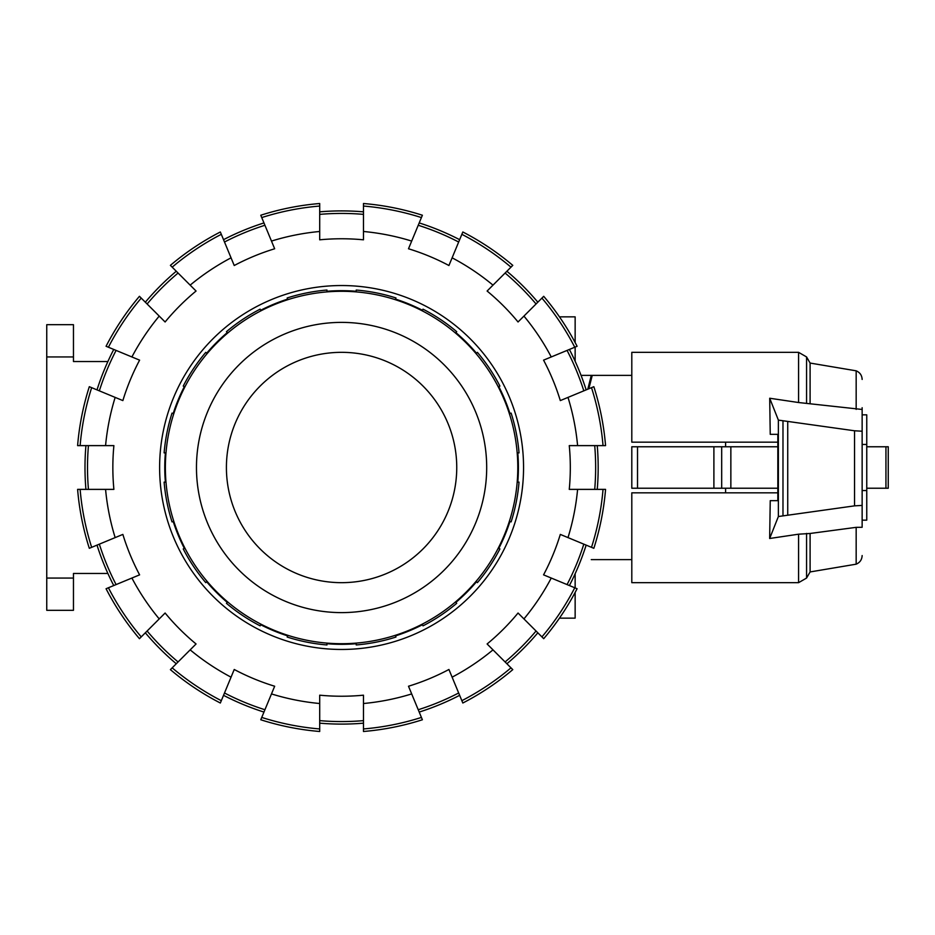 <?xml version="1.0" encoding="UTF-8"?>
<svg xmlns="http://www.w3.org/2000/svg" width="935" height="935" viewBox="0 0 935 935"><rect width="100%" height="100%" fill="white"/><g stroke="black" fill="none" stroke-linecap="round" stroke-linejoin="round"><path stroke-width="1.4" d="M591.271 559.633L631.803 559.633M725.607 488.234L725.607 492.839M862.14 414.848L866.757 414.848L866.757 520.152L862.14 520.152M862.14 490.536L866.757 490.536M862.14 444.464L866.757 444.464M777.826 446.766L713.896 446.766L713.896 488.234L777.826 488.234M637.518 446.766L631.803 446.766L631.803 488.234L637.518 488.234L637.518 446.766L713.896 446.766M721.68 488.234L721.68 446.766M713.896 488.234L637.518 488.234M725.607 442.161L725.607 446.766M587.811 389.194L591.271 375.367L581.067 375.367L592.252 375.367L588.828 388.773M770.241 434.331L777.826 434.331L770.241 434.331L769.704 398.24L798.583 402.529L862.14 409.46L862.14 431.222L854.532 430.778L778.376 420.107L769.704 398.24M770.241 500.669L777.826 500.669L770.241 500.669L769.657 538.49L778.376 516.529L854.532 505.858L862.14 505.414L862.14 527.282L856.168 527.34L810.096 533.476L798.583 534.189L769.657 538.49M888.25 446.766L888.25 488.234L888.25 446.766L888.25 488.234L888.25 446.766L866.757 446.766M866.757 488.234L888.25 488.234M777.826 434.331L777.826 500.669M778.376 516.529L778.376 420.107M854.532 505.858L854.532 430.778M862.14 505.414L862.14 431.222M787.737 514.904L787.737 421.732M798.583 402.529L798.583 352.331L631.803 352.331L631.803 442.161L777.826 442.161M856.168 409.39L856.168 370.821L810.096 363.06L810.096 403.254M777.826 492.839L631.803 492.839L631.803 582.669L798.583 582.669L798.583 534.189M862.14 527.282L862.14 525.54M856.168 527.34L856.168 564.179C859.943 562.543 861.941 559.668 862.14 555.554M810.096 533.476L810.096 571.939L806.566 578.064L798.583 582.669M862.14 407.718L862.14 409.46M165.378 467.5A176.212 176.212 0 0 0 341.579 643.712A176.212 176.212 0 0 0 517.791 467.5A176.212 176.212 0 0 0 341.579 291.288A176.212 176.212 0 0 0 165.378 467.5M226.41 467.5A115.169 115.169 0 0 0 341.579 582.669A115.169 115.169 0 0 0 456.748 467.5A115.169 115.169 0 0 0 341.579 352.331A115.169 115.169 0 0 0 226.41 467.5M486.691 467.5A145.112 145.112 0 0 1 341.579 612.612A145.112 145.112 0 0 1 196.467 467.5A145.112 145.112 0 0 1 341.579 322.388A145.112 145.112 0 0 1 486.691 467.5M499.921 548.915L498.776 548.448A176.212 176.212 0 0 0 509.972 521.414L511.118 521.894A178.047 178.047 0 0 0 519.03 482.121L517.791 482.121A176.212 176.212 0 0 0 517.791 452.879L519.03 452.879A178.047 178.047 0 0 0 511.118 413.106L509.972 413.586A176.212 176.212 0 0 0 498.776 386.552L499.921 386.085A178.047 178.047 0 0 0 477.399 352.366L476.523 353.243A176.212 176.212 0 0 0 455.836 332.556L456.712 331.68A178.047 178.047 0 0 0 423.006 309.158L422.526 310.303A176.212 176.212 0 0 0 395.505 299.106L395.973 297.961A178.047 178.047 0 0 0 356.212 290.049L356.212 291.288A176.212 176.212 0 0 0 326.958 291.288L326.958 290.049A178.047 178.047 0 0 0 287.185 297.961L287.664 299.106A176.212 176.212 0 0 0 260.631 310.303L260.164 309.158A178.047 178.047 0 0 0 226.445 331.68L227.322 332.556A176.212 176.212 0 0 0 206.647 353.243L205.758 352.366A178.047 178.047 0 0 0 183.237 386.085L184.382 386.552A176.212 176.212 0 0 0 173.185 413.586L172.04 413.106A178.047 178.047 0 0 0 164.128 452.879L165.378 452.879A176.212 176.212 0 0 0 165.378 482.121L164.128 482.121A178.047 178.047 0 0 0 172.04 521.894L173.185 521.414A176.212 176.212 0 0 0 184.382 548.448L183.237 548.915A178.047 178.047 0 0 0 205.758 582.634L206.647 581.757A176.212 176.212 0 0 0 227.322 602.444L226.445 603.32A178.047 178.047 0 0 0 260.164 625.842L260.631 624.697A176.212 176.212 0 0 0 287.664 635.894L287.185 637.039A178.047 178.047 0 0 0 326.958 644.951L326.958 643.712A176.212 176.212 0 0 0 356.212 643.712L356.212 644.951A178.047 178.047 0 0 0 395.973 637.039L395.505 635.894A176.212 176.212 0 0 0 422.526 624.697L423.006 625.842A178.047 178.047 0 0 0 456.712 603.32L455.836 602.444A176.212 176.212 0 0 0 476.523 581.757L477.399 582.634A178.047 178.047 0 0 0 499.921 548.915M594.707 445.621A254.075 254.075 0 0 1 594.707 489.379M577.596 445.621L605.564 445.621A264.885 264.885 0 0 0 593.842 386.693L568.001 397.398A237.023 237.023 0 0 1 577.596 445.621L569.263 445.621A228.736 228.736 0 0 1 569.263 489.379L577.596 489.379A237.023 237.023 0 0 1 568.001 537.602L593.842 548.307A264.885 264.885 0 0 0 605.564 489.379L577.596 489.379M105.573 489.379L77.605 489.379A264.885 264.885 0 0 0 89.316 548.307L115.157 537.602A237.023 237.023 0 0 1 105.573 489.379L113.895 489.379A228.736 228.736 0 0 1 113.895 445.621L105.573 445.621A237.023 237.023 0 0 1 115.157 397.398L89.316 386.693A264.885 264.885 0 0 0 77.605 445.621L105.573 445.621M88.451 489.379A254.075 254.075 0 0 1 88.451 445.621M597.243 445.621A256.599 256.599 0 0 1 597.243 489.379M85.926 489.379A256.599 256.599 0 0 1 85.926 445.621M523.553 467.5A181.963 181.963 0 0 1 341.579 649.463A181.963 181.963 0 0 1 159.616 467.5A181.963 181.963 0 0 1 341.579 285.537A181.963 181.963 0 0 1 523.553 467.5M263.962 712.073A256.599 256.599 0 0 1 223.523 695.324M264.932 709.735A254.075 254.075 0 0 1 224.494 692.987M176.271 663.756A256.599 256.599 0 0 1 145.334 632.808M178.071 661.957A254.075 254.075 0 0 1 147.122 631.02M363.47 720.628A254.075 254.075 0 0 1 319.7 720.628M363.47 723.164A256.599 256.599 0 0 1 319.7 723.164M113.754 585.555A256.599 256.599 0 0 1 97.006 545.117M116.092 584.585A254.075 254.075 0 0 1 99.344 544.147M458.664 692.987A254.075 254.075 0 0 1 418.237 709.735M459.634 695.324A256.599 256.599 0 0 1 419.207 712.073M537.835 632.808A256.599 256.599 0 0 1 506.887 663.756M536.047 631.02A254.075 254.075 0 0 1 505.099 661.957M97.006 389.883A256.599 256.599 0 0 1 113.754 349.445M99.344 390.853A254.075 254.075 0 0 1 116.092 350.415M586.151 545.117A256.599 256.599 0 0 1 569.403 585.555M583.814 544.147A254.075 254.075 0 0 1 567.066 584.585M145.334 302.192A256.599 256.599 0 0 1 176.271 271.243M147.122 303.98A254.075 254.075 0 0 1 178.071 273.043M223.523 239.676A256.599 256.599 0 0 1 263.962 222.927M224.494 242.013A254.075 254.075 0 0 1 264.932 225.265M569.403 349.445A256.599 256.599 0 0 1 586.151 389.883M567.066 350.415A254.075 254.075 0 0 1 583.814 390.853M319.7 211.836A256.599 256.599 0 0 1 363.47 211.836M319.7 214.372A254.075 254.075 0 0 1 363.47 214.372M505.099 273.043A254.075 254.075 0 0 1 536.047 303.98M506.887 271.243A256.599 256.599 0 0 1 537.835 302.192M271.477 693.922L260.772 719.763A264.885 264.885 0 0 0 319.7 731.486L319.7 703.517A237.023 237.023 0 0 1 271.477 693.922L274.668 686.232A228.736 228.736 0 0 1 234.229 669.483L231.05 677.174A237.023 237.023 0 0 1 190.167 649.86L170.392 669.635A264.885 264.885 0 0 0 220.344 703.015L231.05 677.174M190.167 649.86L196.058 643.97A228.736 228.736 0 0 1 165.109 613.021L159.219 618.912A237.023 237.023 0 0 1 131.905 578.04L106.064 588.734A264.885 264.885 0 0 0 139.444 638.687L159.219 618.912M421.416 717.426A262.361 262.361 0 0 1 363.47 728.949L363.47 731.486A264.885 264.885 0 0 0 422.386 719.763L411.68 693.922A237.023 237.023 0 0 1 363.47 703.517L363.47 695.184A228.736 228.736 0 0 1 319.7 695.184L319.7 703.517M131.905 578.04L139.607 574.85A228.736 228.736 0 0 1 122.859 534.411L115.157 537.602M452.119 677.174L462.825 703.015A264.885 264.885 0 0 0 512.777 669.635L492.99 649.86A237.023 237.023 0 0 1 452.119 677.174L448.929 669.483A228.736 228.736 0 0 1 408.501 686.232L411.68 693.922M574.756 587.764A262.361 262.361 0 0 1 541.926 636.899L543.714 638.687A264.885 264.885 0 0 0 577.094 588.734L551.253 578.04A237.023 237.023 0 0 1 523.939 618.912L518.048 613.021A228.736 228.736 0 0 1 487.112 643.97L492.99 649.86M115.157 397.398L122.859 400.589A228.736 228.736 0 0 1 139.607 360.15L131.905 356.96A237.023 237.023 0 0 1 159.219 316.088L139.444 296.313A264.885 264.885 0 0 0 106.064 346.266L131.905 356.96M568.001 537.602L560.31 534.411A228.736 228.736 0 0 1 543.562 574.85L551.253 578.04M159.219 316.088L165.109 321.979A228.736 228.736 0 0 1 196.058 291.03L190.167 285.14A237.023 237.023 0 0 1 231.05 257.826L220.344 231.985A264.885 264.885 0 0 0 170.392 265.365L190.167 285.14M231.05 257.826L234.229 265.517A228.736 228.736 0 0 1 274.668 248.768L271.477 241.078A237.023 237.023 0 0 1 319.7 231.483L319.7 203.514A264.885 264.885 0 0 0 260.772 215.237L271.477 241.078M541.926 298.101A262.361 262.361 0 0 1 574.756 347.236L577.094 346.266A264.885 264.885 0 0 0 543.714 296.313L523.939 316.088A237.023 237.023 0 0 1 551.253 356.96L543.562 360.15A228.736 228.736 0 0 1 560.31 400.589L568.001 397.398M319.7 231.483L319.7 239.816A228.736 228.736 0 0 1 363.47 239.816L363.47 231.483A237.023 237.023 0 0 1 411.68 241.078L422.386 215.237A264.885 264.885 0 0 0 363.47 203.514L363.47 206.051A262.361 262.361 0 0 1 421.416 217.575M492.99 285.14L512.777 265.365A264.885 264.885 0 0 0 462.825 231.985L452.119 257.826A237.023 237.023 0 0 1 492.99 285.14L487.112 291.03A228.736 228.736 0 0 1 518.048 321.979L523.939 316.088M418.237 225.265A254.075 254.075 0 0 1 458.664 242.013M411.68 241.078L408.501 248.768A228.736 228.736 0 0 1 448.929 265.517L452.119 257.826M419.207 222.927A256.599 256.599 0 0 1 459.634 239.676M319.7 728.949A262.361 262.361 0 0 1 261.742 717.426M221.315 700.677A262.361 262.361 0 0 1 172.18 667.847M141.232 636.899A262.361 262.361 0 0 1 108.413 587.764M91.665 547.337A262.361 262.361 0 0 1 80.129 489.379M80.129 445.621A262.361 262.361 0 0 1 91.665 387.663M108.413 347.236A262.361 262.361 0 0 1 141.232 298.101M172.18 267.153A262.361 262.361 0 0 1 221.315 234.323M261.742 217.575A262.361 262.361 0 0 1 319.7 206.051M363.47 206.051L363.47 231.483M551.253 356.96L574.756 347.236M603.028 489.379A262.361 262.361 0 0 1 591.504 547.337M523.939 618.912L541.926 636.899M363.47 703.517L363.47 728.949M510.977 667.847A262.361 262.361 0 0 1 461.855 700.677M591.504 387.663A262.361 262.361 0 0 1 603.028 445.621M461.855 234.323A262.361 262.361 0 0 1 510.977 267.153M575.142 573.751L575.142 587.928M575.142 347.072L575.142 361.249M73.468 356.936L73.468 324.69L46.75 324.69L46.75 356.936L73.468 356.936L73.468 361.541L107.887 361.541M73.468 578.064L46.75 578.064L46.75 610.31L73.468 610.31L73.468 573.459L107.887 573.459M46.75 578.064L46.75 356.936M559.469 316.86L575.142 316.86L575.142 342.537M575.142 592.463L575.142 618.14L559.469 618.14M730.854 488.234L730.854 446.766M885.948 488.234L885.948 446.766M782.981 515.571L782.981 421.054M798.583 352.331L806.566 356.936L806.566 403.289M806.566 533.429L806.566 578.064M592.252 375.367L631.803 375.367M810.096 363.06L806.566 356.936M856.168 564.179L810.096 571.939M856.168 370.821C859.943 372.457 861.941 375.332 862.14 379.446"/></g></svg>
